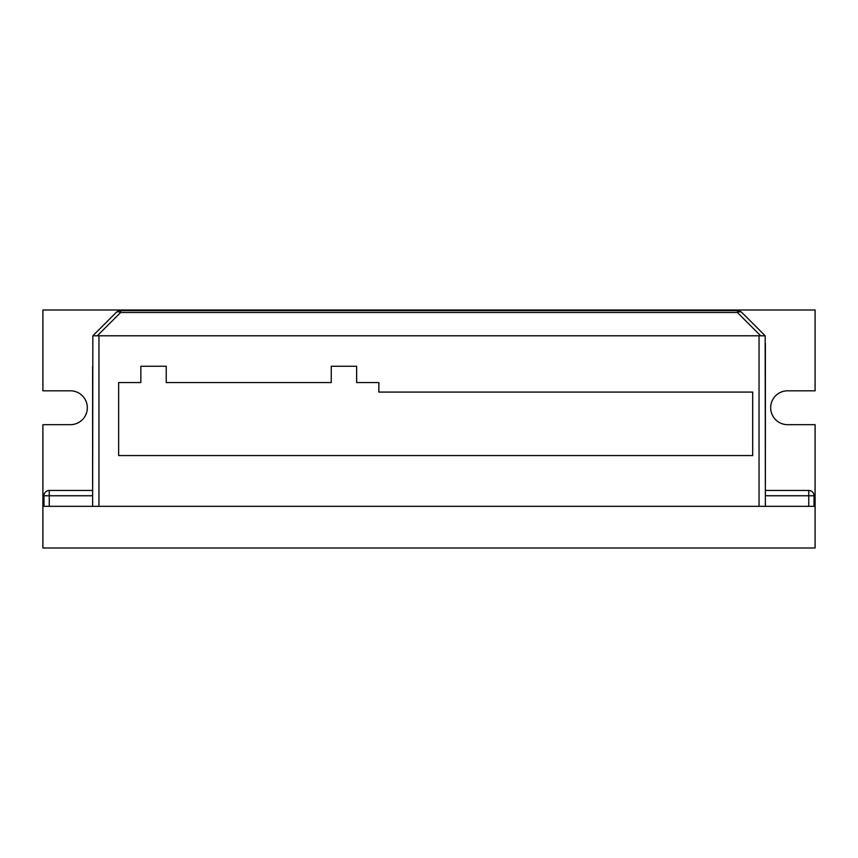 <?xml version="1.0" encoding="UTF-8"?>
<svg xmlns="http://www.w3.org/2000/svg" width="858" height="858" viewBox="0 0 858 858"><rect width="100%" height="100%" fill="white"/><g stroke="black" fill="none" stroke-linecap="round" stroke-linejoin="round"><path stroke-width="1.29" d="M70.399 390.808A16.924 16.924 0 0 1 87.323 407.743A16.924 16.924 0 0 1 70.399 424.667L42.9 424.667L42.9 506.327L815.1 506.327L815.1 424.667L787.601 424.667A16.924 16.924 0 0 1 770.677 407.743A16.924 16.924 0 0 1 787.601 390.808L815.1 390.808L815.1 309.995L42.9 309.995L42.9 390.808L70.399 390.808M43.962 506.327L43.962 495.752A5.287 5.287 0 0 1 49.249 490.454L92.621 490.454L92.621 506.327L92.836 335.8L765.164 335.8L765.379 506.327M765.379 343.425L765.379 483.054M808.751 490.454L765.379 490.454L765.379 495.752L808.751 495.752L808.751 490.454A5.287 5.287 0 0 1 814.038 495.752L808.751 495.752L808.751 506.327M752.691 392.085L752.691 455.555L118.64 455.555L118.64 382.561L140.851 382.561L140.851 366.269L166.238 366.269L166.238 382.561L331.263 382.561L331.263 366.269L356.649 366.269L356.649 382.561L378.861 382.561L378.861 392.085L752.691 392.085L752.691 455.555M92.836 335.8L116.141 312.494A6.349 6.349 0 0 1 120.635 310.628L737.365 310.628A6.349 6.349 0 0 1 741.859 312.494L765.164 335.8M760.681 335.8L737.365 312.494L737.365 310.628A6.349 6.349 0 0 1 741.859 312.494A6.349 3.668 135 0 0 737.365 312.494L120.635 312.494A6.349 3.668 -135 0 0 116.141 312.494A6.349 6.349 0 0 1 120.635 310.628L120.635 312.494L97.319 335.8M92.621 483.054L92.621 366.698M814.038 506.327L814.038 495.752L814.038 506.327M815.1 506.327L815.1 548.005L42.9 548.005L42.9 506.327M759.04 336.014L759.04 506.327M98.96 336.014L98.96 506.327M49.249 506.327L49.249 495.752L43.962 495.752M92.621 495.752L49.249 495.752L49.249 490.454"/></g></svg>
